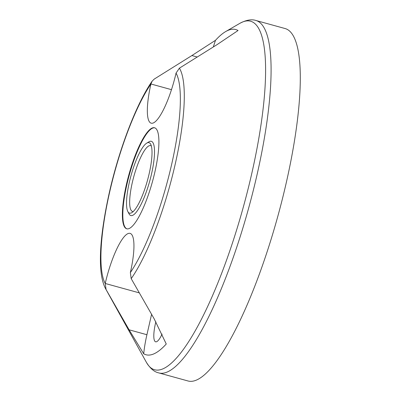 <?xml version="1.0" encoding="UTF-8"?>
<svg xmlns="http://www.w3.org/2000/svg" width="401" height="401" viewBox="0 0 401 401"><rect width="100%" height="100%" fill="white"/><g stroke="black" fill="none" stroke-linecap="round" stroke-linejoin="round"><path stroke-width="0.6" d="M149.187 173.603A36.556 8.566 105.4 0 1 131.819 212.65A36.556 8.566 105.4 0 1 127.839 211.553A36.556 8.566 105.4 0 1 129.353 182.199A36.556 8.566 105.4 0 1 146.721 143.152A36.556 8.566 105.4 0 1 150.701 144.25A36.556 8.566 105.4 0 1 149.187 173.603M146.721 143.152L148.946 141.804A38.506 9.022 105.4 0 1 151.543 173.879A38.506 9.022 105.4 0 1 129.057 213.848L127.839 211.553M151.367 146.029A34.12 7.995 -74.6 0 0 150.636 145.643A34.12 7.995 -74.6 0 0 132.3 182.545A34.12 7.995 -74.6 0 0 132.475 211.422A34.12 7.995 -74.6 0 0 133.302 211.467M154.856 172.114A52.396 12.276 -74.6 0 0 154.585 127.774A52.396 12.276 -74.6 0 0 126.425 184.445A52.396 12.276 -74.6 0 0 126.696 228.786A52.396 12.276 -74.6 0 0 154.856 172.114M154.811 127.844A52.396 12.276 -74.6 0 0 126.881 184.57A52.396 12.276 -74.6 0 0 126.927 228.841M155.849 321.782A21.935 5.138 -74.6 0 0 155.503 323.241A21.935 5.138 -74.6 0 0 155.613 341.807A21.935 5.138 -74.6 0 0 162.089 334.068M225.693 31.559A168.681 39.519 105.4 0 0 215.512 40.295L191.899 55.549L154.28 79.062L152.174 81.112L150.921 83.984A46.305 10.847 -74.6 0 0 151.162 123.172A46.305 10.847 -74.6 0 0 176.049 73.087L179.402 68.17L217.026 44.651L238.054 30.521A168.681 39.519 105.4 0 0 225.693 31.559L239.893 23.323C246.284 19.96 251.653 19.022 255.993 20.506A182.781 42.822 105.4 0 1 256.941 175.197A182.781 42.822 105.4 0 1 158.711 372.885L187.919 380.95A182.781 42.822 -74.6 0 0 286.149 183.262A182.781 42.822 -74.6 0 0 285.201 28.571L255.993 20.506M154.215 318.91L131.197 278.655L130.36 272.575A46.305 10.847 -74.6 0 0 130.119 233.387A46.305 10.847 -74.6 0 0 105.232 283.472L106.07 289.547L129.087 329.802L143.713 353.782A168.681 39.519 -74.6 0 0 166.255 344.008L154.215 318.91M151.578 314.369L146.916 334.725A46.305 10.847 -74.6 0 0 143.713 353.782M215.512 40.295A46.305 10.847 -74.6 0 0 213.352 46.917M106.07 289.547A119.137 27.91 105.4 0 1 105.648 288.825L146.33 362.213A180.731 42.341 -74.6 0 0 251.627 174.124A180.731 42.341 -74.6 0 0 239.893 23.323M171.473 89.659L150.921 83.984A113.874 26.677 -74.6 0 0 109.749 191.673A113.874 26.677 -74.6 0 0 105.232 283.472L139.217 292.85M179.402 68.17A119.137 27.91 105.4 0 1 175.057 164.846A119.137 27.91 105.4 0 1 131.197 278.655M130.36 272.575A113.874 26.677 -74.6 0 0 171.533 164.886A113.874 26.677 -74.6 0 0 176.049 73.087M146.916 334.725L129.087 329.802M197.117 56.987L191.899 55.549M146.33 362.213C150.094 368.379 154.22 371.938 158.711 372.885M105.648 288.825C96.882 272.63 99.734 235.567 109.473 191.934C119.318 148.565 136.49 103.588 152.174 81.112"/></g></svg>
